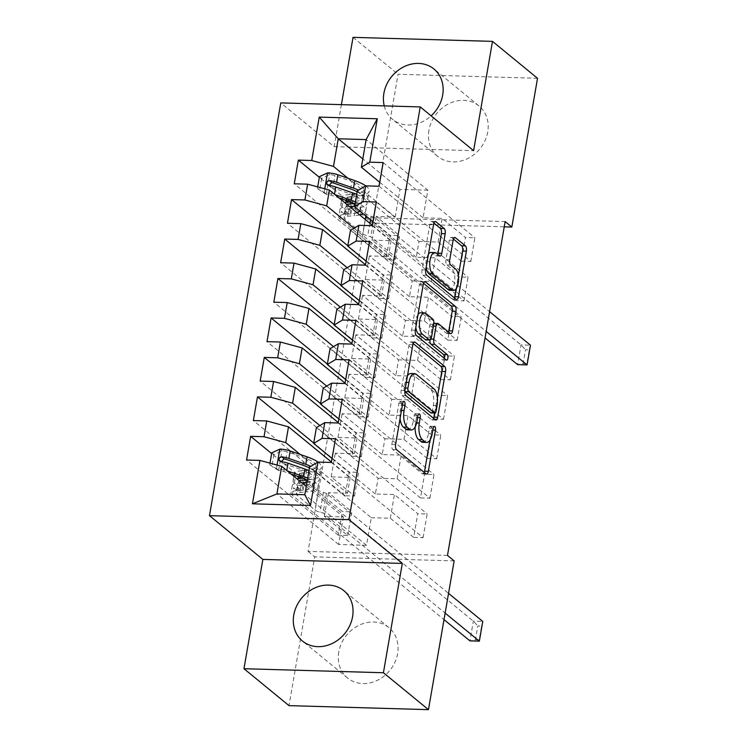 <?xml version="1.0" encoding="UTF-8"?>
<svg xmlns="http://www.w3.org/2000/svg" width="747" height="747" viewBox="0 0 747 747"><rect width="100%" height="100%" fill="white"/><g stroke="black" fill="none" stroke-linecap="round" stroke-linejoin="round"><path stroke-width="0.56" stroke-dasharray="3.73 2.8" d="M400.065 418.628A13.119 5.649 91.6 0 1 400.308 410.42L401.232 405.098A2.867 1.233 91.6 0 0 400.551 401.447A2.867 1.233 91.6 0 0 400.168 401.288A2.867 1.233 91.6 0 0 398.935 403.212L391.83 444.372A4.099 1.765 91.6 0 0 392.801 449.582L422.27 473.738A4.099 1.765 91.6 0 0 422.821 473.971A4.099 1.765 91.6 0 0 424.268 472.403M429.936 440.142L431.682 430.057A2.867 1.233 91.6 0 0 431 426.406A2.867 1.233 91.6 0 0 430.617 426.248A2.867 1.233 91.6 0 0 429.385 428.18L428.47 433.503L432.242 433.615M415.127 426.957A13.119 5.649 91.6 0 1 415.537 422.905L416.452 417.573A2.867 1.233 91.6 0 0 415.78 413.922A2.867 1.233 91.6 0 0 415.388 413.763A2.867 1.233 91.6 0 0 414.165 415.696L413.24 421.019L417.013 421.131M384.247 105.887A32.588 27.91 -50.7 0 0 392.623 119.408A32.588 27.91 -50.7 0 0 431.122 115.85M428.918 130.277A32.588 27.91 -50.7 0 0 437.658 156.328A32.588 27.91 -50.7 0 0 467.547 158.635A32.588 27.91 -50.7 0 0 487.716 131.967A32.588 27.91 -50.7 0 0 478.976 105.925A32.588 27.91 -50.7 0 0 449.087 103.609A32.588 27.91 -50.7 0 0 428.918 130.277M338.811 651.944A32.588 27.91 -50.7 0 0 347.551 677.996A32.588 27.91 -50.7 0 0 377.44 680.302A32.588 27.91 -50.7 0 0 397.609 653.634A32.588 27.91 -50.7 0 0 388.87 627.592A32.588 27.91 -50.7 0 0 358.98 625.276A32.588 27.91 -50.7 0 0 338.811 651.944M372.258 225.697L463.99 300.901L454.568 300.63L458.658 276.95L435.305 257.808L416.275 257.257L419.002 241.477L357.29 190.887M463.99 300.901L468.08 277.221L458.658 276.95M365.507 264.737L384.294 280.134L365.255 279.583L388.608 298.725L379.187 298.455L383.276 274.775L347.813 245.716M388.608 298.725L392.698 275.045L383.276 274.775M358.625 304.617L450.357 379.821L440.935 379.551L445.025 355.871L421.672 336.729L402.642 336.178L405.369 320.398L343.657 269.807M450.357 379.821L454.447 356.142L445.025 355.871M351.884 343.657L370.661 359.055L351.622 358.504L374.975 377.646L365.554 377.375L369.644 353.695L334.18 324.637M374.975 377.646L379.065 353.966L369.644 353.695M344.993 383.538L436.724 458.742L427.303 458.471L431.392 434.791L408.039 415.649L389.01 415.099L391.736 399.318L330.025 348.728M436.724 458.742L440.814 435.062L431.392 434.791M338.251 422.578L357.029 437.975L337.989 437.425L361.343 456.566L351.921 456.296L356.011 432.616L320.556 403.557M361.343 456.566L365.432 432.896L356.011 432.616M331.36 462.458L423.091 537.663L413.67 537.392L417.76 513.712L394.407 494.57L375.377 494.019L378.103 478.239L316.392 427.648M423.091 537.663L427.181 513.983L417.76 513.712M306.233 486.437L343.396 516.896L324.357 516.345L347.71 535.487L338.288 535.216L342.378 511.536L281.526 461.655M347.71 535.487L351.8 511.816L342.378 511.536M447.49 555.413L308.035 551.398L365.694 217.564L505.149 221.579M331.435 462.038L350.212 477.436L331.173 476.885L354.526 496.027L345.105 495.756L349.194 472.076L313.74 443.018M354.526 496.027L358.616 472.356L349.194 472.076M338.176 422.998L429.908 498.202L420.486 497.932L424.576 474.252L401.223 455.11L382.193 454.559L384.92 438.778L323.208 388.188M429.908 498.202L433.998 474.522L424.576 474.252M345.067 383.118L363.845 398.515L344.806 397.964L368.159 417.106L358.737 416.835L362.827 393.155L327.363 364.097M368.159 417.106L372.249 393.436L362.827 393.155M351.809 344.078L443.541 419.282L434.119 419.011L438.209 395.331L414.856 376.189L395.826 375.638L398.553 359.858L336.841 309.267M443.541 419.282L447.63 395.602L438.209 395.331M358.691 304.197L377.478 319.595L358.439 319.044L381.792 338.186L372.37 337.915L376.46 314.235L340.996 285.177M381.792 338.186L385.882 314.506L376.46 314.235M365.442 265.157L457.173 340.361L447.752 340.09L451.842 316.411L428.489 297.269L409.459 296.718L412.185 280.937L350.474 230.347M457.173 340.361L461.263 316.681L451.842 316.411M372.323 225.277L391.111 240.674L372.071 240.123L395.424 259.265L386.003 258.994L390.093 235.314L329.231 185.433M395.424 259.265L399.514 235.585L390.093 235.314M379.074 186.236L470.806 261.441L461.385 261.17L465.474 237.49L442.121 218.348L423.091 217.797L427.854 190.177L366.142 139.586M470.806 261.441L474.896 237.761L465.474 237.49M416.275 257.257L372.94 221.738M347.897 178.225L395.2 216.994L376.161 216.443L399.514 235.585M427.854 190.177L399.962 189.374L395.2 216.994M399.962 189.374L362.809 158.915M409.459 296.718L366.123 261.198M391.111 240.674L388.384 256.454L369.345 255.904L392.698 275.045M353.975 228.246L388.384 256.454M402.642 336.178L359.307 300.658M384.294 280.134L381.568 295.915L362.528 295.373L385.882 314.506M347.159 267.706L381.568 295.915M395.826 375.638L352.491 340.118M377.478 319.595L374.751 335.375L355.712 334.833L379.065 353.966M340.343 307.176L374.751 335.375M389.01 415.099L345.674 379.579M370.661 359.055L367.935 374.835L348.896 374.294L372.249 393.436M333.526 346.636L367.935 374.835M382.193 454.559L338.858 419.039M363.845 398.515L361.118 414.296L342.079 413.754L365.432 432.896M326.71 386.096L361.118 414.296M375.377 494.019L332.041 458.499M357.029 437.975L354.302 453.756L335.263 453.214L358.616 472.356M319.893 425.557L354.302 453.756M343.396 516.896L338.624 544.516L366.516 545.319L371.287 517.699L309.575 467.108M366.516 545.319L304.804 494.729M350.212 477.436L347.486 493.216L328.447 492.675L351.8 511.816M300.191 454.447L347.486 493.216M537.523 78.286L398.067 74.261L372.37 223.036L504.244 226.827M353.032 37.35L398.067 74.261M365.694 217.564L372.37 223.036M308.035 551.398L314.702 556.87L289.005 705.635M341.407 104.645L334.152 146.655L280.779 102.899M454.157 560.885L314.702 556.87M423.091 217.797L379.756 182.277M338.624 544.516L276.913 493.926M372.071 240.123L376.161 216.443M365.255 279.583L369.345 255.904M358.439 319.044L362.528 295.373M351.622 358.504L355.712 334.833M344.806 397.964L348.896 374.294M337.989 437.425L342.079 413.754M331.173 476.885L335.263 453.214M324.357 516.345L328.447 492.675M413.67 537.392L390.317 518.25L371.287 517.699M390.317 518.25L394.407 494.57M420.486 497.932L397.133 478.79L378.103 478.239M397.133 478.79L401.223 455.11M427.303 458.471L403.95 439.329L384.92 438.778M403.95 439.329L408.039 415.649M434.119 419.011L410.766 399.869L391.736 399.318M410.766 399.869L414.856 376.189M440.935 379.551L417.582 360.409L398.553 359.858M417.582 360.409L421.672 336.729M447.752 340.09L424.399 320.949L405.369 320.398M424.399 320.949L428.489 297.269M454.568 300.63L431.215 281.488L412.185 280.937M431.215 281.488L435.305 257.808M461.385 261.17L438.031 242.028L419.002 241.477M438.031 242.028L442.121 218.348M334.152 146.655L473.607 150.67M281.021 461.244L271.647 453.56M338.288 535.216L246.557 460.021M335.45 438.788L427.181 513.983M345.105 495.756L253.373 420.561M342.266 399.328L433.998 474.522M351.921 456.296L260.189 381.101M349.082 359.867L440.814 435.062M358.737 416.835L267.006 341.64M355.899 320.407L447.63 395.602M365.554 377.375L273.822 302.18M362.715 280.947L454.447 356.142M372.37 337.915L280.639 262.72M369.532 241.486L461.263 316.681M379.187 298.455L287.446 223.26M376.348 202.026L468.08 277.221M328.727 185.023L319.361 177.338M386.003 258.994L294.262 183.799M383.164 162.566L474.896 237.761M407.629 429.842A13.119 5.649 91.6 0 0 413.24 421.019M422.849 442.327A13.119 5.649 91.6 0 0 428.47 433.503M413.138 343.555L411.364 342.098A4.099 1.765 91.6 0 0 410.813 341.874A4.099 1.765 91.6 0 0 409.057 344.628L401.167 390.336A4.099 1.765 91.6 0 0 402.129 395.555L431.598 419.711A4.099 1.765 91.6 0 0 432.149 419.935A4.099 1.765 91.6 0 0 433.596 418.367M434.614 413.072L437.331 397.32M407.46 375.816A13.119 5.649 91.6 0 0 405.163 382.343L404.192 387.954A2.867 1.233 91.6 0 0 404.809 391.559M431.122 412.97A2.867 1.233 91.6 0 0 432.345 411.037L436.117 411.149M410.775 373.519A13.119 5.649 91.6 0 1 412.54 374.238L430.225 388.729A13.119 5.649 91.6 0 1 433.316 405.425L432.345 411.037M444.091 358.205A2.867 1.233 91.6 0 1 442.878 360.035A2.867 1.233 91.6 0 1 442.495 359.886L412.531 335.319A4.099 1.765 91.6 0 1 411.569 330.109L419.459 284.402L423.232 284.514M423.54 283.318L421.766 281.871A4.099 1.765 91.6 0 0 421.215 281.647A4.099 1.765 91.6 0 0 419.459 284.402M434.016 323.311A4.099 1.765 91.6 0 1 434.567 323.535L446.519 333.33A4.099 1.765 91.6 0 0 447.07 333.564A4.099 1.765 91.6 0 0 448.517 331.995M433.848 323.32A4.099 1.765 91.6 0 0 432.261 326.065L430.02 339.045A4.099 1.765 91.6 0 0 429.908 340.016M425.977 339.922A4.099 1.765 91.6 0 0 427.732 337.168L429.973 324.189A4.099 1.765 91.6 0 0 429.002 318.978L422.167 313.367A10.972 4.725 91.6 0 0 420.692 312.769M418.049 314.487A10.972 4.725 91.6 0 0 415.827 327.345M431.01 252.467A10.972 4.725 91.6 0 1 432.485 253.074L435.725 255.726A4.099 1.765 91.6 0 0 436.276 255.95A4.099 1.765 91.6 0 0 437.723 254.382M428.498 254.027A10.972 4.725 91.6 0 0 426.192 267.351M449.778 290.303A10.972 4.725 91.6 0 0 454.708 281.227A10.972 4.725 91.6 0 0 451.888 268.976L455.661 269.088M453.42 239.059L451.655 237.611A4.099 1.765 91.6 0 0 451.104 237.387A4.099 1.765 91.6 0 0 449.349 240.142L445.968 259.704A4.099 1.765 91.6 0 0 446.939 264.914L451.888 268.976M456.072 288.856L458.369 275.531M433.942 223.092L432.168 221.644A4.099 1.765 91.6 0 0 431.617 221.411A4.099 1.765 91.6 0 0 429.861 224.175L421.971 269.872A4.099 1.765 91.6 0 0 422.942 275.092L452.402 299.248A4.099 1.765 91.6 0 0 452.953 299.472A4.099 1.765 91.6 0 0 454.409 297.904M301.891 482.879L297.754 483.216A15.248 4.342 -170.2 0 0 292.282 485.541A15.248 4.342 -170.2 0 0 293.552 487.735L296.26 489.948A2.502 1.083 91.6 0 0 296.596 490.088A2.502 1.083 91.6 0 0 297.67 488.407A2.502 1.083 91.6 0 0 297.073 485.214L294.374 483.001A15.248 4.342 9.8 0 1 293.104 480.797A15.248 4.342 9.8 0 1 296.802 478.706M299.36 480.807A9.814 2.801 -170.2 0 0 298.455 481.722A9.814 2.801 -170.2 0 0 299.276 483.141L301.975 485.354A2.502 1.083 -88.4 0 1 302.572 488.547A2.502 1.083 -88.4 0 1 301.499 490.228A2.502 1.083 -88.4 0 1 301.162 490.097L298.455 487.875A9.814 2.801 9.8 0 1 297.633 486.465A9.814 2.801 9.8 0 1 301.162 484.971L307.885 484.411L306.587 491.909L299.864 492.469A9.814 2.801 -170.2 0 0 296.344 493.954A9.814 2.801 -170.2 0 0 297.157 495.373L315.038 510.033A9.076 2.586 9.8 0 0 320.005 512.199L323.068 513.03L445.137 613.1M269.994 463.131L269.732 464.662L276.586 468.817A11.074 3.156 9.8 0 1 286.745 470.694L287.24 470.862M276.586 468.817L278.752 470.601A5.64 1.606 9.8 0 1 283.841 471.553L291.199 474.102M307.306 480.228A26.528 7.554 9.8 0 1 312.694 486.129A26.528 7.554 9.8 0 1 303.179 490.163L296.456 490.714A15.248 4.342 -170.2 0 0 290.994 493.029A15.248 4.342 -170.2 0 0 292.264 495.233L444.007 619.627M307.671 478.108A31.962 9.104 9.8 0 1 318.045 487.053A31.962 9.104 9.8 0 1 306.587 491.909M271.777 452.822L273.944 454.596L282.161 450.871A5.64 1.606 9.8 0 1 287.25 451.823L304.16 457.696A26.528 7.554 9.8 0 1 316.102 466.399A26.528 7.554 9.8 0 1 309.053 470.143M282.161 450.871L279.994 449.087M317.97 462.076A31.962 9.104 9.8 0 1 321.453 467.323A31.962 9.104 9.8 0 1 309.996 472.179L303.273 472.739A9.814 2.801 -170.2 0 0 299.752 474.224A9.814 2.801 -170.2 0 0 300.565 475.643L305.784 479.919M307.166 481.049L318.446 490.303A9.076 2.586 -170.2 0 0 323.414 492.469L326.476 493.3L448.545 593.37M481.582 626.07L482.758 621.411L473.337 621.14L469.928 640.87L475.428 639.777L477.819 625.958L481.582 626.07L479.201 639.88L475.428 639.777M308.156 470.274A26.528 7.554 9.8 0 1 306.587 470.433L299.864 470.983A15.248 4.342 -170.2 0 0 294.402 473.299A15.248 4.342 -170.2 0 0 295.672 475.503L473.337 621.14L477.819 625.958M273.944 454.596L271.899 466.436L269.732 464.662M278.752 470.601L271.899 466.436M308.969 470.61A31.962 9.104 9.8 0 1 319.342 479.555A31.962 9.104 9.8 0 1 307.885 484.411M306.933 482.375A26.528 7.554 -170.2 0 0 313.992 478.631A26.528 7.554 -170.2 0 0 302.049 469.928L285.13 464.055A5.64 1.606 -170.2 0 0 283.318 463.542L279.602 461.03M309.996 472.179L308.698 479.677L306.587 479.854M302.703 478.145L305.299 477.931L306.587 470.433M308.698 479.677A31.962 9.104 -170.2 0 0 320.155 474.821A31.962 9.104 -170.2 0 0 310.864 466.343M309.417 467.995A26.528 7.554 9.8 0 1 314.804 473.897A26.528 7.554 9.8 0 1 305.299 477.931M326.476 493.3L323.068 513.03M479.35 641.15L479.201 639.88M349.605 206.658L345.469 206.994A15.248 4.342 -170.2 0 0 339.997 209.309A15.248 4.342 -170.2 0 0 341.267 211.513L343.975 213.726A2.502 1.083 91.6 0 0 344.311 213.866A2.502 1.083 91.6 0 0 345.385 212.185A2.502 1.083 91.6 0 0 344.787 208.992L342.089 206.779A15.248 4.342 9.8 0 1 340.819 204.575A15.248 4.342 9.8 0 1 344.516 202.484M347.075 204.575A9.814 2.801 -170.2 0 0 346.169 205.5A9.814 2.801 -170.2 0 0 346.981 206.919L349.689 209.132A2.502 1.083 -88.4 0 1 350.278 212.325A2.502 1.083 -88.4 0 1 349.204 214.006A2.502 1.083 -88.4 0 1 348.868 213.866L346.169 211.653A9.814 2.801 9.8 0 1 345.347 210.234A9.814 2.801 9.8 0 1 348.868 208.749L355.591 208.189L354.302 215.687L347.579 216.238A9.814 2.801 -170.2 0 0 344.059 217.732A9.814 2.801 -170.2 0 0 344.871 219.151L362.753 233.811A9.076 2.586 9.8 0 0 367.711 235.977L370.783 236.808L486.176 331.407M317.708 186.909L317.438 188.431L324.301 192.595A11.074 3.156 9.8 0 1 334.46 194.472L334.955 194.64M324.301 192.595L326.467 194.379A5.64 1.606 9.8 0 1 331.547 195.322L338.905 197.88M355.021 204.006A26.528 7.554 9.8 0 1 360.409 209.907A26.528 7.554 9.8 0 1 359.877 211.028M357.057 212.764A26.528 7.554 9.8 0 1 350.894 213.941L344.171 214.492A15.248 4.342 -170.2 0 0 338.699 216.807A15.248 4.342 -170.2 0 0 339.969 219.011L485.055 337.943M355.385 201.877A31.962 9.104 9.8 0 1 365.759 210.831A31.962 9.104 9.8 0 1 363.117 213.679M359.643 214.884A31.962 9.104 9.8 0 1 354.302 215.687M319.483 176.6L321.658 178.374L329.875 174.649A5.64 1.606 9.8 0 1 334.955 175.592L351.874 181.474A26.528 7.554 9.8 0 1 363.817 190.177A26.528 7.554 9.8 0 1 356.758 193.921M329.875 174.649L327.709 172.865M365.685 185.854A31.962 9.104 9.8 0 1 369.167 191.101A31.962 9.104 9.8 0 1 357.71 195.957L350.987 196.508A9.814 2.801 -170.2 0 0 347.458 198.002A9.814 2.801 -170.2 0 0 348.279 199.421L353.49 203.698M354.881 204.827L366.161 214.081A9.076 2.586 -170.2 0 0 371.119 216.247L374.191 217.078L489.584 311.676M529.296 349.848L530.463 345.189L521.042 344.918L517.634 364.648L523.143 363.546L525.524 349.736L529.296 349.848L526.915 363.658L523.143 363.546M355.871 194.043A26.528 7.554 9.8 0 1 354.302 194.211L347.579 194.762A15.248 4.342 -170.2 0 0 342.107 197.077A15.248 4.342 -170.2 0 0 343.377 199.281L521.042 344.918L525.524 349.736M321.658 178.374L319.613 190.214L317.438 188.431M326.467 194.379L319.613 190.214M356.683 194.388A31.962 9.104 9.8 0 1 367.057 203.333A31.962 9.104 9.8 0 1 355.591 208.189M354.648 206.153A26.528 7.554 -170.2 0 0 361.697 202.409A26.528 7.554 -170.2 0 0 349.764 193.706L332.845 187.824A5.64 1.606 -170.2 0 0 331.024 187.32L327.307 184.808M357.71 195.957L356.412 203.455L354.293 203.632M350.418 201.914L353.004 201.709L354.302 194.211M356.412 203.455A31.962 9.104 -170.2 0 0 367.869 198.599A31.962 9.104 -170.2 0 0 358.569 190.111M357.131 191.774A26.528 7.554 9.8 0 1 362.519 197.675A26.528 7.554 9.8 0 1 353.004 201.709M374.191 217.078L370.783 236.808M527.055 364.919L526.915 363.658M398.935 403.212L402.708 403.324M429.385 428.18L433.157 428.283M414.165 415.696L417.937 415.808M400.308 410.42L401.475 410.458M416.452 417.573L417.62 417.61M415.537 422.905L416.63 422.933M431.682 430.057L432.849 430.085M422.27 473.738L426.033 473.85M392.801 449.582L396.564 449.694M391.83 444.372L395.602 444.474M401.232 405.098L402.4 405.126M411.364 342.098L414.015 342.173M431.598 419.711L435.37 419.814M402.129 395.555L405.901 395.658M401.167 390.336L404.93 390.448M409.057 344.628L412.83 344.74M404.192 387.954L405.36 387.992M433.316 405.425L437.088 405.528M430.225 388.729L433.988 388.842M412.54 374.238L416.312 374.35M405.163 382.343L406.331 382.371M411.569 330.109L415.332 330.211M421.766 281.871L424.417 281.946M446.519 333.33L450.292 333.442M434.567 323.535L438.34 323.647M432.261 326.065L433.428 326.103M430.02 339.045L430.926 339.073M442.495 359.886L446.267 359.989M412.531 335.319L416.303 335.431M422.167 313.367L425.939 313.479M427.732 337.168L431.495 337.27M429.973 324.189L433.736 324.301M429.002 318.978L432.774 319.081M435.725 255.726L439.488 255.829M432.485 253.074L436.257 253.186M446.939 264.914L450.702 265.026M445.968 259.704L449.741 259.807M449.349 240.142L453.112 240.254M451.655 237.611L454.307 237.686M452.402 299.248L456.174 299.36M422.942 275.092L426.705 275.204M421.971 269.872L425.743 269.984M429.861 224.175L433.633 224.277M432.168 221.644L434.829 221.719M301.162 490.097L296.26 489.948M277.053 465.045L276.418 468.714M278.584 470.498L281.955 450.964M300.752 477.426L302.049 469.928M303.179 490.163L304.122 484.7M298.455 487.875L297.157 495.373M318.446 490.303L315.038 510.033M300.565 475.643L299.696 480.666M299.64 481.021L299.276 483.141M292.264 495.233L293.552 487.735M294.374 483.001L295.672 475.503M301.162 484.971L299.864 492.469M303.273 472.739L301.975 480.237M296.456 490.714L297.754 483.216M298.865 476.773L299.864 470.983M302.871 465.194L304.16 457.696M283.841 471.553L285.13 464.055M285.952 459.312L287.25 451.823M323.414 492.469L320.005 512.199M283.318 463.542L280.919 461.571M301.975 485.354L297.073 485.214M348.868 213.866L343.975 213.726M324.758 188.823L324.123 192.493M326.299 194.267L329.67 174.742M348.466 201.204L349.764 193.706M350.894 213.941L351.837 208.478M346.169 211.653L344.871 219.151M366.161 214.081L365.843 215.92M365.227 219.459L362.753 233.811M348.279 199.421L347.411 204.445M347.346 204.799L346.981 206.919M339.969 219.011L341.267 211.513M342.089 206.779L343.377 199.281M348.868 208.749L347.579 216.238M350.987 196.508L349.689 204.006M344.171 214.492L345.469 206.994M346.58 200.551L347.579 194.762M350.576 188.972L351.874 181.474M331.547 195.322L332.845 187.824M333.666 183.09L334.955 175.592M371.119 216.247L370.521 219.749M369.905 223.297L367.711 235.977M331.024 187.32L328.624 185.349M349.689 209.132L344.787 208.992M400.168 401.288L403.94 401.391M430.617 426.248L434.39 426.36M415.388 413.763L419.16 413.875M437.658 156.328L392.623 119.408M347.551 677.996L302.516 641.075M388.87 627.592L343.835 590.672M478.976 105.925L433.942 69.004M422.821 473.971L426.584 474.074M432.149 419.935L435.921 420.047M410.813 341.874L414.585 341.986M421.215 281.647L424.987 281.75M447.07 333.564L450.843 333.666M442.878 360.035L446.65 360.147M436.276 255.95L440.039 256.062M451.104 237.387L454.867 237.49M452.953 299.472L456.725 299.584M431.617 221.411L435.389 221.523M301.499 490.228L296.596 490.088M318.045 487.053L319.342 479.555M312.694 486.129L313.992 478.631M297.633 486.465L296.344 493.954M299.752 474.224L298.455 481.722M292.282 485.541L290.994 493.029M294.402 473.299L294.085 475.111M293.879 476.306L293.104 480.797M320.155 474.821L321.453 467.323M314.804 473.897L316.102 466.399M349.204 214.006L344.311 213.866M365.759 210.831L367.057 203.333M360.409 209.907L361.697 202.409M345.347 210.234L344.059 217.732M347.458 198.002L346.169 205.5M339.997 209.309L338.699 216.807M342.107 197.077L341.799 198.889M341.594 200.084L340.819 204.575M367.869 198.599L369.167 191.101M362.519 197.675L363.817 190.177"/><path stroke-width="1.12" d="M404.323 401.55A2.867 1.233 91.6 0 0 403.94 401.391A2.867 1.233 91.6 0 0 402.708 403.324L395.602 444.474A4.099 1.765 91.6 0 0 396.564 449.694L426.033 473.85A4.099 1.765 91.6 0 0 426.584 474.074A4.099 1.765 91.6 0 0 428.339 471.32L435.454 430.169A2.867 1.233 91.6 0 0 434.773 426.518A2.867 1.233 91.6 0 0 434.39 426.36A2.867 1.233 91.6 0 0 433.157 428.283L432.242 433.615A13.119 5.649 91.6 0 1 426.621 442.429A13.119 5.649 91.6 0 1 424.856 441.71L422.4 439.703A13.119 5.649 91.6 0 1 419.3 423.007L420.225 417.685A2.867 1.233 91.6 0 0 419.543 414.034A2.867 1.233 91.6 0 0 419.16 413.875A2.867 1.233 91.6 0 0 417.937 415.808L417.013 421.131A13.119 5.649 91.6 0 1 411.392 429.955A13.119 5.649 91.6 0 1 409.636 429.226L407.18 427.219A13.119 5.649 91.6 0 1 404.08 410.533L404.995 405.201A2.867 1.233 91.6 0 0 404.323 401.55M431.122 115.85A32.588 27.91 -50.7 0 0 442.682 95.056A32.588 27.91 -50.7 0 0 433.942 69.004A32.588 27.91 -50.7 0 0 404.052 66.698A32.588 27.91 -50.7 0 0 383.883 93.366A32.588 27.91 -50.7 0 0 384.247 105.887M293.776 615.033A32.588 27.91 -50.7 0 0 302.516 641.075A32.588 27.91 -50.7 0 0 332.406 643.391A32.588 27.91 -50.7 0 0 352.575 616.723A32.588 27.91 -50.7 0 0 343.835 590.672A32.588 27.91 -50.7 0 0 313.945 588.365A32.588 27.91 -50.7 0 0 293.776 615.033M445.175 233.746A4.099 1.765 91.6 0 0 444.204 228.526L435.94 221.747A4.099 1.765 91.6 0 0 435.389 221.523A4.099 1.765 91.6 0 0 433.633 224.277L425.743 269.984A4.099 1.765 91.6 0 0 426.705 275.204L456.174 299.36A4.099 1.765 91.6 0 0 456.725 299.584A4.099 1.765 91.6 0 0 458.481 296.83L466.38 251.123A4.099 1.765 91.6 0 0 465.409 245.903L455.418 237.723A4.099 1.765 91.6 0 0 454.867 237.49A4.099 1.765 91.6 0 0 453.112 240.254L449.741 259.807A4.099 1.765 91.6 0 0 450.702 265.026L455.661 269.088A10.972 4.725 91.6 0 1 458.481 281.33A10.972 4.725 91.6 0 1 453.55 290.415A10.972 4.725 91.6 0 1 452.075 289.808L432.681 273.906A10.972 4.725 91.6 0 1 429.861 261.655A10.972 4.725 91.6 0 1 434.782 252.579A10.972 4.725 91.6 0 1 436.257 253.186L439.488 255.829A4.099 1.765 91.6 0 0 440.039 256.062A4.099 1.765 91.6 0 0 441.794 253.298L445.175 233.746L441.402 233.634A4.099 1.765 91.6 0 0 440.441 228.414L433.942 223.092M505.149 221.579L447.49 555.413L454.157 560.885L428.461 709.65L383.426 672.739L402.306 563.425L348.933 519.679L420.234 106.924L473.607 150.67L492.488 41.365L537.523 78.286L511.826 227.051L505.149 221.579M415.136 342.21A4.099 1.765 91.6 0 0 414.585 341.986A4.099 1.765 91.6 0 0 412.83 344.74L404.93 390.448A4.099 1.765 91.6 0 0 405.901 395.658L435.37 419.814A4.099 1.765 91.6 0 0 435.921 420.047A4.099 1.765 91.6 0 0 437.677 417.284L445.567 371.576A4.099 1.765 91.6 0 0 444.605 366.366L415.136 342.21L414.015 342.173M415.332 330.211L423.232 284.514A4.099 1.765 91.6 0 1 424.987 281.75A4.099 1.765 91.6 0 1 425.538 281.983L455.007 306.139A4.099 1.765 91.6 0 1 455.969 311.35L452.598 330.912A4.099 1.765 91.6 0 1 450.843 333.666A4.099 1.765 91.6 0 1 450.292 333.442L438.34 323.647A4.099 1.765 91.6 0 0 437.789 323.423A4.099 1.765 91.6 0 0 436.033 326.178L433.792 339.157A4.099 1.765 91.6 0 0 434.754 344.367L447.201 354.564A2.867 1.233 91.6 0 1 447.939 357.776A2.867 1.233 91.6 0 1 446.65 360.147A2.867 1.233 91.6 0 1 446.267 359.989L416.303 335.431A4.099 1.765 91.6 0 1 415.332 330.211M348.933 519.679L209.477 515.663L280.779 102.899L420.234 106.924M317.708 186.909L319.483 176.6L327.709 172.865A11.074 3.156 9.8 0 1 337.868 174.742L354.788 180.615A31.962 9.104 9.8 0 1 365.685 185.854L379.074 186.236L383.164 162.566L369.784 162.174L361.371 167.207L366.142 139.586L338.251 138.783L333.479 166.404L347.897 178.225M372.94 221.738L354.564 206.676L357.29 190.887L365.694 185.854L362.967 201.634L376.348 202.026L372.258 225.697L358.877 225.314L356.151 241.094L369.532 241.486L365.442 265.157L352.061 264.774L349.335 280.555L362.715 280.947L358.625 304.617L345.245 304.234L342.518 320.015L355.899 320.407L351.809 344.078L338.428 343.695L335.702 359.475L349.082 359.867L344.993 383.538L331.612 383.155L328.885 398.935L342.266 399.328L338.176 422.998L324.796 422.615L322.069 438.396L335.45 438.788L331.36 462.458L317.979 462.076L310.481 505.486L252.439 503.814L259.937 460.404L281.684 466.305L306.233 486.437M271.647 453.56L250.647 436.341L246.557 460.021L259.937 460.404M250.647 436.341L264.027 436.724L266.754 420.944L288.501 426.845L331.435 462.038M313.74 443.018L257.463 396.881L253.373 420.561L266.754 420.944M257.463 396.881L270.844 397.264L273.57 381.484L295.317 387.385L338.251 422.578M320.556 403.557L264.279 357.421L260.189 381.101L273.57 381.484M264.279 357.421L277.66 357.804L280.386 342.023L302.133 347.925L345.067 383.118M327.363 364.097L271.096 317.961L267.006 341.64L280.386 342.023M271.096 317.961L284.476 318.343L287.203 302.563L308.95 308.464L351.884 343.657M334.18 324.637L277.912 278.5L273.822 302.18L287.203 302.563M277.912 278.5L291.293 278.883L294.01 263.103L315.766 269.004L358.691 304.197M340.996 285.177L284.728 239.04L280.639 262.72L294.01 263.103M284.728 239.04L298.1 239.423L300.826 223.642L322.583 229.544L365.507 264.737M347.813 245.716L291.535 199.58L287.446 223.26L300.826 223.642M291.535 199.58L304.916 199.963L307.643 184.182L329.399 190.083L372.323 225.277M319.361 177.338L298.352 160.119L294.262 183.799L307.643 184.182M298.352 160.119L311.732 160.502L319.23 117.102L377.282 118.773L369.784 162.174M362.967 201.634L354.564 206.676M362.809 158.915L338.251 138.783L319.23 117.102M311.732 160.502L333.479 166.404M366.123 261.198L347.747 246.137L350.474 230.347L358.877 225.314M356.151 241.094L347.747 246.137M329.399 190.083L326.672 205.864L353.975 228.246M304.916 199.963L326.672 205.864M359.307 300.658L340.931 285.597L343.657 269.807L352.061 264.774M349.335 280.555L340.931 285.597M322.583 229.544L319.856 245.324L347.159 267.706M298.1 239.423L319.856 245.324M352.491 340.118L334.114 325.057L336.841 309.267L345.245 304.234M342.518 320.015L334.114 325.057M315.766 269.004L313.04 284.784L340.343 307.176M291.293 278.883L313.04 284.784M345.674 379.579L327.298 364.517L330.025 348.728L338.428 343.695M335.702 359.475L327.298 364.517M308.95 308.464L306.223 324.254L333.526 346.636M284.476 318.343L306.223 324.254M338.858 419.039L320.482 403.978L323.208 388.188L331.612 383.155M328.885 398.935L320.482 403.978M302.133 347.925L299.407 363.714L326.71 386.096M277.66 357.804L299.407 363.714M332.041 458.499L313.665 443.438L316.392 427.648L324.796 422.615M322.069 438.396L313.665 443.438M295.317 387.385L292.591 403.175L319.893 425.557M270.844 397.264L292.591 403.175M281.684 466.305L276.913 493.926L304.804 494.729L309.575 467.108L317.979 462.076A31.962 9.104 9.8 0 0 307.073 456.837L305.775 464.335L288.856 458.462A11.074 3.156 -170.2 0 0 281.731 456.837L280.088 457.192L278.836 459.237L279.266 460.684L280.919 461.571A11.074 3.156 9.8 0 1 288.043 463.196L304.963 469.069A31.962 9.104 9.8 0 1 308.969 470.61M304.804 494.729L310.481 505.486M288.501 426.845L285.774 442.635L300.191 454.447M264.027 436.724L285.774 442.635M504.244 226.827L511.826 227.051M492.488 41.365L353.032 37.35L341.407 104.645M402.306 563.425L262.851 559.41L243.97 668.714L383.426 672.739M243.97 668.714L289.005 705.635L428.461 709.65M262.851 559.41L209.477 515.663M379.756 182.277L361.371 167.207M252.439 503.814L276.913 493.926M366.142 139.586L377.282 118.773M281.526 461.655L281.021 461.244M329.231 185.433L328.727 185.023M400.065 418.628A13.119 5.649 91.6 0 0 403.408 427.107L407.18 427.219M411.392 429.955L407.629 429.842A13.119 5.649 91.6 0 1 405.864 429.123L403.408 427.107M415.127 426.957A13.119 5.649 91.6 0 0 418.637 439.591L422.4 439.703M426.621 442.429L422.849 442.327A13.119 5.649 91.6 0 1 421.093 441.608L418.637 439.591M424.268 472.403A4.099 1.765 91.6 0 0 424.576 471.208L429.936 440.142M437.331 397.32L441.804 371.474A4.099 1.765 91.6 0 0 440.833 366.254L413.138 343.555M433.596 418.367A4.099 1.765 91.6 0 0 433.904 417.181L434.614 413.072M407.955 388.067A2.867 1.233 91.6 0 0 408.637 391.717L434.502 412.923A2.867 1.233 91.6 0 0 434.894 413.072A2.867 1.233 91.6 0 0 436.117 411.149L437.088 405.528A13.119 5.649 91.6 0 0 433.988 388.842L416.312 374.35A13.119 5.649 91.6 0 0 414.548 373.621A13.119 5.649 91.6 0 0 408.926 382.445L407.955 388.067L405.36 387.992M404.809 391.559A2.867 1.233 91.6 0 0 404.865 391.605L408.637 391.717M434.894 413.072L431.122 412.97A2.867 1.233 91.6 0 1 430.739 412.811L404.865 391.605M414.548 373.621L410.775 373.519A13.119 5.649 91.6 0 0 407.46 375.816M423.54 283.318L451.235 306.027L455.007 306.139M448.517 331.995A4.099 1.765 91.6 0 0 448.826 330.8L452.206 311.247A4.099 1.765 91.6 0 0 451.235 306.027M437.789 323.423L434.016 323.311A4.099 1.765 91.6 0 0 433.848 323.32M429.908 340.016A4.099 1.765 91.6 0 0 430.991 344.255L443.429 354.461L447.201 354.564M444.091 358.205A2.867 1.233 91.6 0 0 443.429 354.461M425.939 313.479A10.972 4.725 91.6 0 0 424.464 312.872A10.972 4.725 91.6 0 0 419.534 321.957A10.972 4.725 91.6 0 0 422.354 334.198L429.189 339.801A4.099 1.765 91.6 0 0 429.74 340.034A4.099 1.765 91.6 0 0 431.495 337.27L433.736 324.301A4.099 1.765 91.6 0 0 432.774 319.081L425.939 313.479M424.464 312.872L420.692 312.769A10.972 4.725 91.6 0 0 418.049 314.487M415.827 327.345A10.972 4.725 91.6 0 0 418.591 334.096L422.354 334.198M429.74 340.034L425.977 339.922A4.099 1.765 91.6 0 1 425.426 339.698L418.591 334.096M437.723 254.382A4.099 1.765 91.6 0 0 438.031 253.196L441.402 233.634M434.782 252.579L431.01 252.467A10.972 4.725 91.6 0 0 428.498 254.027M426.192 267.351A10.972 4.725 91.6 0 0 428.909 273.794L432.681 273.906M453.55 290.415L449.778 290.303A10.972 4.725 91.6 0 1 448.312 289.696L428.909 273.794M458.369 275.531L462.608 251.011A4.099 1.765 91.6 0 0 461.637 245.8L453.42 239.059M454.409 297.904A4.099 1.765 91.6 0 0 454.708 296.718L456.072 288.856M291.199 474.102L300.752 477.426A26.528 7.554 9.8 0 1 307.306 480.228M444.007 619.627L469.928 640.87L479.35 641.15L445.137 613.1M287.24 470.862L303.665 476.567A31.962 9.104 9.8 0 1 307.671 478.108M269.994 463.131L271.777 452.822L279.994 449.087A11.074 3.156 9.8 0 1 290.153 450.964L307.073 456.837M305.784 479.919L307.166 481.049M448.545 593.37L482.758 621.411L479.35 641.15M309.053 470.143A26.528 7.554 9.8 0 1 308.156 470.274M304.122 484.7L304.477 482.665A26.528 7.554 -170.2 0 0 306.933 482.375M306.587 479.854L301.975 480.237A9.814 2.801 -170.2 0 0 299.36 480.807M296.802 478.706A15.248 4.342 9.8 0 1 298.576 478.482L302.703 478.145M304.477 482.665L301.891 482.879M310.864 466.343A31.962 9.104 -170.2 0 0 305.775 464.335M281.087 461.711L284.131 458.807A5.64 1.606 9.8 0 1 285.952 459.312L302.871 465.194A26.528 7.554 9.8 0 1 309.417 467.995M338.905 197.88L348.466 201.204A26.528 7.554 9.8 0 1 355.021 204.006M359.877 211.028A26.528 7.554 9.8 0 1 357.057 212.764M485.055 337.943L517.634 364.648L527.055 364.919L486.176 331.407M334.955 194.64L351.379 200.345A31.962 9.104 9.8 0 1 355.385 201.877M363.117 213.679A31.962 9.104 9.8 0 1 359.643 214.884M353.49 203.698L354.881 204.827M489.584 311.676L530.463 345.189L527.055 364.919M356.758 193.921A26.528 7.554 9.8 0 1 355.871 194.043M358.569 190.111A31.962 9.104 -170.2 0 0 353.49 188.113L336.57 182.24A11.074 3.156 -170.2 0 0 329.446 180.615L327.793 180.97L326.551 183.006L326.971 184.462L328.624 185.349A11.074 3.156 9.8 0 1 335.748 186.974L352.668 192.847A31.962 9.104 9.8 0 1 356.683 194.388M351.837 208.478L352.192 206.443A26.528 7.554 -170.2 0 0 354.648 206.153M354.293 203.632L349.689 204.006A9.814 2.801 -170.2 0 0 347.075 204.575M344.516 202.484A15.248 4.342 9.8 0 1 346.281 202.26L350.418 201.914M352.192 206.443L349.605 206.658M328.801 185.489L331.845 182.585A5.64 1.606 9.8 0 1 333.666 183.09L350.576 188.972A26.528 7.554 9.8 0 1 357.131 191.774M401.475 410.458L404.08 410.533M405.864 429.123L409.636 429.226M417.62 417.61L420.225 417.685M416.63 422.933L419.3 423.007M421.093 441.608L424.856 441.71M432.849 430.085L435.454 430.169M424.576 471.208L428.339 471.32M402.4 405.126L404.995 405.201M440.833 366.254L444.605 366.366M441.804 371.474L445.567 371.576M433.904 417.181L437.677 417.284M430.739 412.811L434.502 412.923M406.331 382.371L408.926 382.445M424.417 281.946L425.538 281.983M452.206 311.247L455.969 311.35M448.826 330.8L452.598 330.912M433.428 326.103L436.033 326.178M430.926 339.073L433.792 339.157M430.991 344.255L434.754 344.367M425.426 339.698L429.189 339.801M438.031 253.196L441.794 253.298M448.312 289.696L452.075 289.808M454.307 237.686L455.418 237.723M461.637 245.8L465.409 245.903M462.608 251.011L466.38 251.123M454.708 296.718L458.481 296.83M434.829 221.719L435.94 221.747M440.441 228.414L444.204 228.526M279.789 449.18L277.053 465.045M304.963 469.069L303.665 476.567M298.576 478.482L298.865 476.773M288.043 463.196L286.783 470.489M290.153 450.964L288.856 458.462M284.131 458.807L281.731 456.837M327.503 172.959L324.758 188.823M352.668 192.847L351.379 200.345M365.843 215.92L365.227 219.459M346.281 202.26L346.58 200.551M354.788 180.615L353.49 188.113M335.748 186.974L334.488 194.267M337.868 174.742L336.57 182.24M370.521 219.749L369.905 223.297M331.845 182.585L329.446 180.615M294.085 475.111L293.879 476.306M341.799 198.889L341.594 200.084"/></g></svg>
